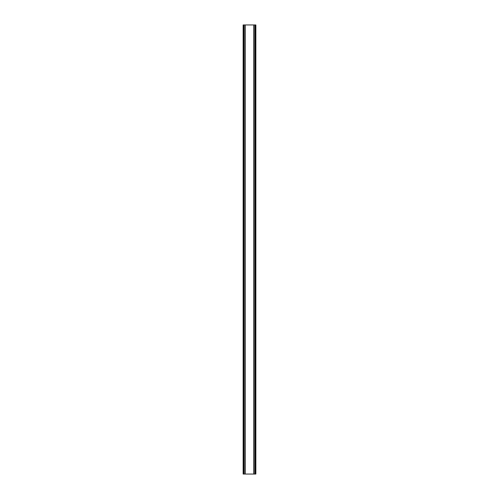 <?xml version="1.0" encoding="UTF-8"?>
<svg xmlns="http://www.w3.org/2000/svg" width="499" height="499" viewBox="0 0 499 499"><rect width="100%" height="100%" fill="white"/><g stroke="black" fill="none" stroke-linecap="round" stroke-linejoin="round"><path stroke-width="0.75" d="M255.494 24.95L243.144 24.95L243.144 474.05L255.856 474.05L255.856 24.95L255.494 24.95L255.494 474.05M243.144 24.95L243.144 474.05M245.034 24.95L245.034 474.05M245.19 24.95L245.19 474.05M245.221 24.95L245.221 474.05M253.779 24.95L253.779 474.05M253.81 24.95L253.81 474.05M253.966 24.95L253.966 474.05M243.381 24.95L243.381 474.05M243.506 24.95L243.506 474.05M243.737 24.95L243.737 474.05M243.762 24.95L243.762 474.05M244.011 24.95L244.011 474.05M254.989 24.95L254.989 474.05M255.239 24.95L255.239 474.05M255.263 24.95L255.263 474.05M255.619 24.95L255.619 474.05"/></g></svg>
